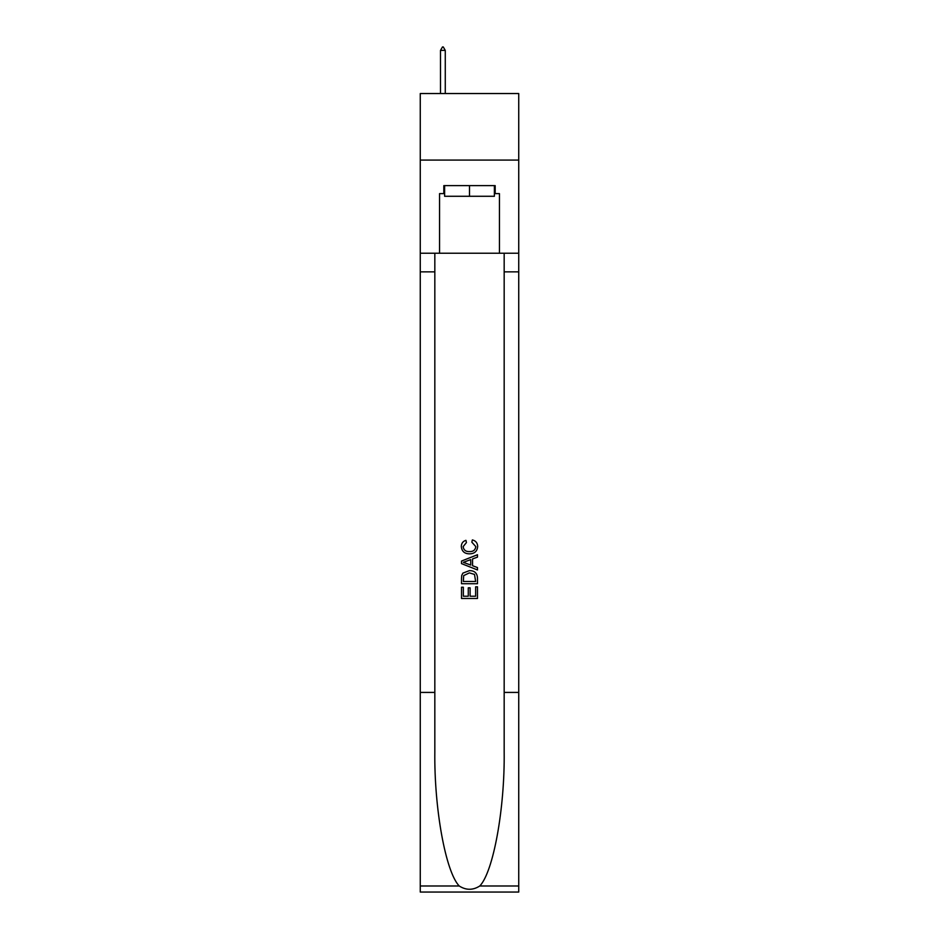 <?xml version="1.0" encoding="UTF-8"?>
<svg xmlns="http://www.w3.org/2000/svg" width="939" height="939" viewBox="0 0 939 939"><rect width="100%" height="100%" fill="white"/><g stroke="black" fill="none" stroke-linecap="round" stroke-linejoin="round"><path stroke-width="1.41" d="M518.739 160.076L518.739 93.536L420.261 93.536L420.261 160.076L518.739 160.076L518.739 253.237L499.442 253.237L499.442 193.61L495.182 193.61L495.182 185.629L443.818 185.629L443.818 193.61L444.617 193.61M494.384 185.629L494.384 196.274L444.617 196.274L444.617 185.629M469.5 185.629L469.5 196.274M475.639 586.805L475.639 596.218L470.11 596.218L475.639 596.218L475.639 586.805L477.482 586.805L477.482 598.472L461.507 598.472L461.507 587.215L461.507 598.472M468.268 587.826L468.268 596.218L463.35 596.218L468.268 596.218L468.268 587.826L470.11 587.826L470.11 596.218M462.88 573.13L461.742 575.454L462.88 573.13L469.406 570.63C474.512 570.607 477.2 573.072 477.482 578.013L477.482 583.729L461.507 583.729L461.507 578.271L461.507 583.729M472.364 539.913L471.836 542.167L472.364 539.913C475.756 540.794 477.528 542.977 477.681 546.439C477.247 551.346 474.477 553.81 469.371 553.846L469.371 553.846C464.465 553.74 461.777 551.287 461.307 546.486L461.307 546.486C461.389 543.329 462.939 541.275 465.944 540.324L466.425 542.578L463.15 546.592C463.62 550.043 465.697 551.709 469.371 551.592C473.103 551.78 475.263 550.137 475.838 546.651L471.836 542.167M479.794 885.982L518.739 885.982L518.739 892.05L420.261 892.05L420.261 692.419L434.827 692.419L434.827 751.775C434.123 808.502 445.626 871.873 459.206 885.982C466.061 890.36 472.927 890.36 479.794 885.982C493.374 871.873 504.877 808.502 504.173 751.775L504.173 253.237M461.507 561.064L461.507 563.611L477.482 569.95L461.507 563.611L461.507 561.064L477.482 554.726L461.507 561.064M504.173 692.419L518.739 692.419L518.739 253.237M420.261 692.419L420.261 160.076M434.827 253.237L434.827 692.419M518.739 885.982L518.739 692.419M420.261 253.237L439.558 253.237L439.558 193.61L443.818 193.61M439.558 253.237L499.442 253.237M494.384 193.61L495.182 193.61M477.482 554.726L477.482 557.12L472.563 558.928L472.563 565.736L477.482 567.555L477.482 569.95M466.296 563.423L470.721 565.067L470.721 559.609L463.35 562.332L466.296 563.423M470.721 559.609L470.721 565.067M461.507 578.271L461.742 575.454M474.512 574.422L475.639 581.476L474.512 574.422L469.371 572.884L463.678 575.607L463.35 581.476L475.639 581.476L463.35 581.476M461.507 587.215L463.35 587.215L463.35 596.218M445.274 50.413L443.278 46.95L442.48 46.95L440.485 50.413L445.274 50.413L445.274 93.536M440.485 50.413L440.485 93.536M504.173 271.864L518.739 271.864M434.827 271.864L420.261 271.864M420.261 885.982L459.206 885.982"/></g></svg>
